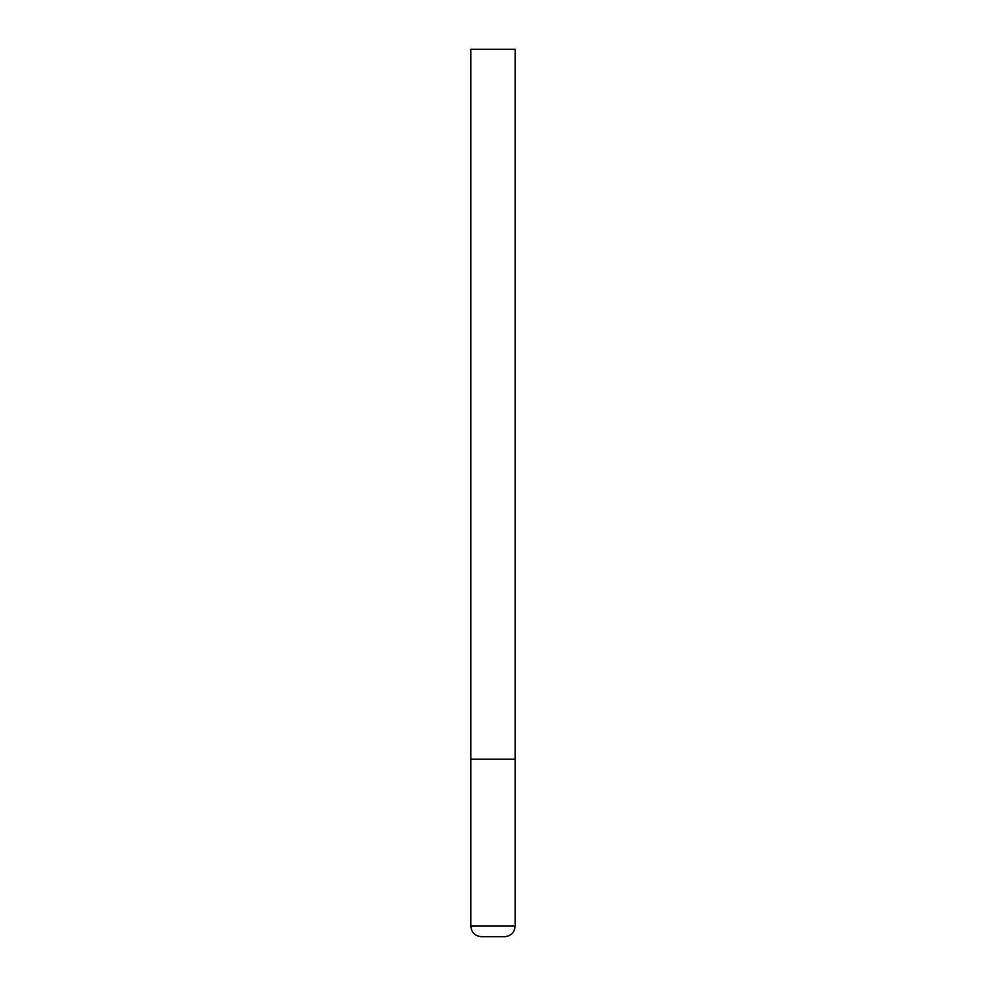 <?xml version="1.0" encoding="UTF-8"?>
<svg xmlns="http://www.w3.org/2000/svg" width="986" height="986" viewBox="0 0 986 986"><rect width="100%" height="100%" fill="white"/><g stroke="black" fill="none" stroke-linecap="round" stroke-linejoin="round"><path stroke-width="1.48" d="M470.815 926.051L515.185 926.051L515.185 759.22L470.815 759.22L515.185 759.22L515.185 49.3L470.815 49.3L470.815 926.051C471.444 932.522 474.993 936.071 481.464 936.7L493 936.7L481.464 936.7M515.185 926.051C514.556 932.522 511.007 936.071 504.536 936.7L493 936.7"/></g></svg>

